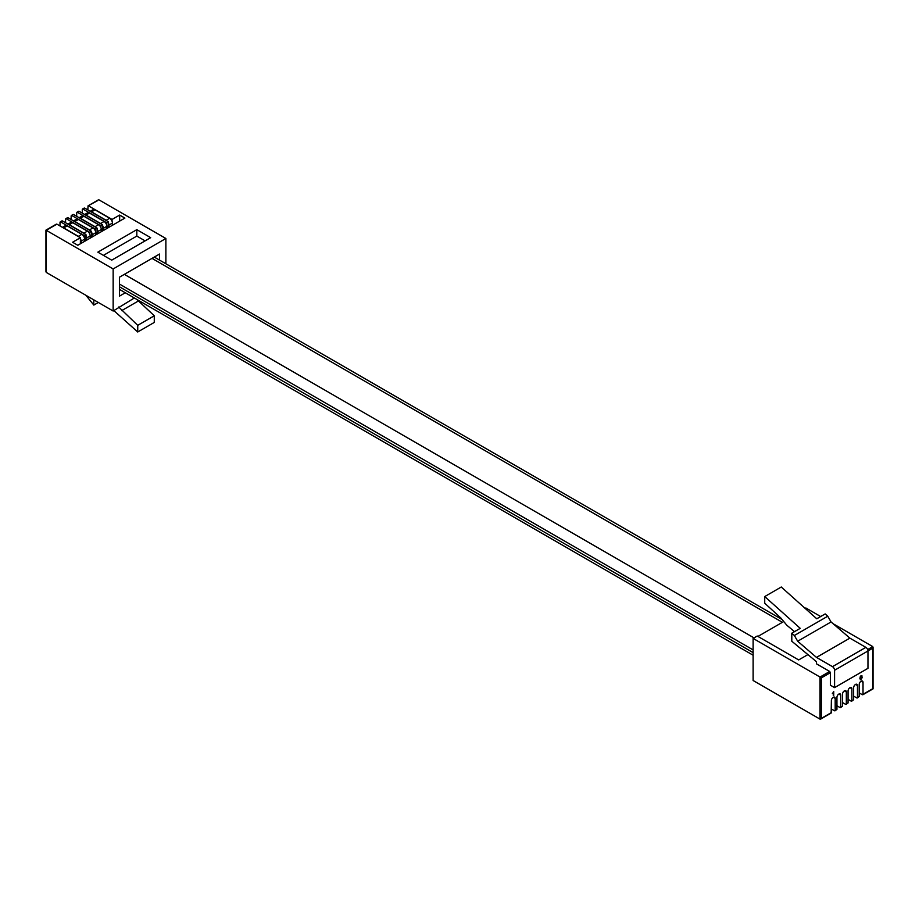 <?xml version="1.0" encoding="UTF-8"?>
<svg xmlns="http://www.w3.org/2000/svg" width="919" height="919" viewBox="0 0 919 919"><rect width="100%" height="100%" fill="white"/><g stroke="black" fill="none" stroke-linecap="round" stroke-linejoin="round"><path stroke-width="1.38" d="M61.745 221.353L60.011 222.352L60.011 225.971M67.317 218.136L65.571 219.136L65.571 222.754M72.877 214.92L71.142 215.931L71.142 219.538M78.448 211.703L76.702 212.714L76.702 216.321M84.008 208.498L82.273 209.498L82.273 213.116M97.575 200.664L88.04 205.833L87.833 209.9M82.963 209.095L106.478 222.674L106.478 224.454M108.212 227.705L108.212 221.663L84.709 208.096M102.652 230.922L102.652 224.879L79.137 211.301M85.961 240.56L85.961 234.517L62.446 220.951M60.711 221.95L84.215 235.528L84.215 237.309M88.534 205.89L112.038 219.457L112.038 221.249M46.237 270.783L46.237 272.392L113.152 311.024L113.152 268.934L165.88 238.492L165.88 263.776M56.185 224.558L46.237 230.301L113.152 268.934M91.521 237.343L91.521 231.312L68.006 217.734M71.831 215.528L95.346 229.095L95.346 230.887M66.271 218.733L89.786 232.312L89.786 234.104M80.39 243.776L80.39 237.734L56.886 224.156M77.403 212.312L100.918 225.89L100.918 227.671M97.092 234.138L97.092 228.096L73.577 214.518M98.322 302.466L93.807 305.074L93.807 299.858M93.807 305.074L85.892 295.286M108.212 221.663L106.478 222.674M102.652 224.879L100.918 225.89M91.521 231.312L89.786 232.312M84.663 214.495L87.5 212.863A3.94 2.275 60 0 1 89.465 213.059L104.077 221.49A3.94 2.275 60 0 1 106.857 226.304L103.387 228.314A3.94 2.275 -120 0 0 102.652 225.718M106.857 228.486L106.857 226.304M103.387 230.497L103.387 228.314M101.572 224.259A3.94 2.275 -120 0 0 100.596 223.501L104.077 221.49M89.465 213.059L85.995 215.057L100.596 223.501M85.995 215.057A3.94 2.275 -120 0 0 85.019 214.701M85.961 234.517L84.215 235.528M67.972 224.133L70.809 222.501A3.94 2.275 60 0 1 72.773 222.697L87.385 231.128A3.94 2.275 60 0 1 90.165 235.942L86.685 237.952A3.94 2.275 -120 0 0 85.961 235.367M90.165 238.124L90.165 235.942M86.685 240.135L86.685 237.952M84.87 233.897A3.94 2.275 -120 0 0 83.905 233.139L87.385 231.128M72.773 222.697L69.293 224.695L83.905 233.139M69.293 224.695A3.94 2.275 -120 0 0 68.328 224.339M119.654 221.111L119.654 215.069L112.038 219.457M111.704 260.157L97.851 252.151L136.816 229.658L150.67 237.665L111.704 260.157M80.39 237.734L72.578 242.248L77.805 245.27L124.881 218.09L119.654 215.069M98.965 199.86L165.88 238.492M81.125 243.351L81.125 241.169A3.94 2.275 -120 0 0 80.39 238.572M79.31 237.102A3.94 2.275 -120 0 0 78.345 236.344L81.814 234.334A3.94 2.275 60 0 1 84.605 239.158L81.125 241.169M62.412 227.349L65.249 225.706A3.94 2.275 60 0 1 67.213 225.902L63.733 227.912L78.345 236.344M63.733 227.912A3.94 2.275 -120 0 0 62.768 227.556M67.213 225.902L81.814 234.334M84.605 241.341L84.605 239.158M97.092 228.096L95.346 229.095M97.816 233.713L97.816 231.531A3.94 2.275 -120 0 0 97.092 228.934M96.001 227.464A3.94 2.275 -120 0 0 95.036 226.706L98.517 224.695A3.94 2.275 60 0 1 101.297 229.52L97.816 231.531M79.103 217.711L81.94 216.068A3.94 2.275 60 0 1 83.905 216.264L80.424 218.274L95.036 226.706M80.424 218.274A3.94 2.275 -120 0 0 79.459 217.918M83.905 216.264L98.517 224.695M101.297 231.703L101.297 229.52M134.346 297.986L113.152 311.024M92.256 236.93L92.256 234.736A3.94 2.275 -120 0 0 91.521 232.151M90.441 230.68A3.94 2.275 -120 0 0 89.465 229.922L92.945 227.912A3.94 2.275 60 0 1 95.725 232.737L92.256 234.736M73.531 220.928L76.369 219.285A3.94 2.275 60 0 1 78.345 219.48L74.864 221.49L89.465 229.922M74.864 221.49A3.94 2.275 -120 0 0 73.899 221.134M78.345 219.48L92.945 227.912M95.725 234.919L95.725 232.737M137.735 331.989L154.277 322.431L154.277 315.791L137.735 325.337L137.735 331.989L113.864 310.622M108.947 227.28L108.947 225.098A3.94 2.275 -120 0 0 108.212 222.513M107.132 221.042A3.94 2.275 -120 0 0 106.167 220.284L109.648 218.274A3.94 2.275 60 0 1 112.428 223.099L108.947 225.098M90.234 211.29L93.072 209.647A3.94 2.275 60 0 1 95.036 209.842L91.555 211.852L106.167 220.284M91.555 211.852A3.94 2.275 -120 0 0 90.59 211.496M95.036 209.842L109.648 218.274M112.428 225.281L112.428 223.099M145.11 240.87L136.816 236.08L136.816 229.658M159.55 260.123L159.55 254.035L119.481 277.17L119.481 296.125L125.306 292.77M136.816 236.08L103.41 255.367M118.7 307.015L137.735 325.337M136.885 299.456L154.277 315.791M121.687 310.622L138.229 301.076M832.488 693.65L833.728 691.444L833.728 695.465L833.28 692.593L832.488 693.65M833.59 691.525L833.28 695.557M833.28 692.593L832.35 693.569M861.057 676.901L862.091 677.613L860.988 679.623L859.908 678.475L860.287 676.579L861.172 675.603L862.183 676.051L860.77 676.418L860.356 678.004L861.195 676.981L862.229 677.694L860.299 679.796M861.172 675.603L861.689 676.212M861.195 676.981L862.091 677.613M831.373 708.974L834.498 710.789L835.199 710.387L835.199 698.383A2.7 1.562 120 0 0 834.636 697.153A2.7 1.562 120 0 0 832.557 697.877A2.7 1.562 120 0 0 831.373 700.6L831.167 713.041L820.736 719.072M836.933 705.769L840.069 707.573L840.759 707.17L840.759 695.178A2.7 1.562 120 0 0 840.207 693.937A2.7 1.562 120 0 0 838.117 694.661A2.7 1.562 120 0 0 836.933 697.383L836.933 709.376L834.992 710.835M842.505 702.553L845.629 704.356L846.33 703.954L846.33 691.961A2.7 1.562 120 0 0 845.767 690.72A2.7 1.562 120 0 0 843.688 691.444A2.7 1.562 120 0 0 842.505 694.167L842.505 706.171L840.563 707.619M848.065 699.336L851.201 701.151L851.89 700.749L851.89 688.745A2.7 1.562 120 0 0 851.339 687.515A2.7 1.562 120 0 0 849.248 688.239A2.7 1.562 120 0 0 848.065 690.962L848.065 702.955L846.123 704.413M853.636 696.131L856.761 697.935L857.461 697.532L857.461 685.54A2.7 1.562 120 0 0 856.899 684.299A2.7 1.562 120 0 0 854.808 685.023A2.7 1.562 120 0 0 853.636 687.745L853.636 699.738L851.695 701.197M859.196 692.915L862.332 694.718L863.021 694.316L863.021 682.323A2.7 1.562 120 0 0 862.459 681.082A2.7 1.562 120 0 0 860.379 681.806A2.7 1.562 120 0 0 859.196 684.529L859.196 696.533L857.255 697.981M791.799 633.202L794.361 635.5L827.755 616.224L825.193 613.926L816.773 618.786L781.265 587.011L764.723 596.569L800.219 628.343L791.799 633.202L791.799 641.232L816.486 661.726L816.486 663.84L829.708 671.467L830.397 672.674L830.397 685.206L834.578 687.607L867.961 668.331L867.961 650.985L834.578 670.261L834.578 687.607M860.632 676.338L860.356 678.004M861.034 675.522L862.045 675.97M830.397 672.674L821.425 677.854L753.12 638.418L753.12 680.508L820.035 719.14L820.035 677.05L829.708 671.467M821.425 677.854L821.425 718.336L820.035 719.14L831.373 712.593M860.988 679.623L860.241 679.75M863.021 694.316L872.763 688.699L872.763 646.608L833.108 623.714M834.578 670.261A2.952 1.7 -120 0 0 832.488 666.654L865.87 647.367A2.952 1.7 60 0 1 867.961 650.985L872.763 648.217L872.763 646.608L867.662 649.561M827.755 616.224L831.063 621.956L849.88 638.131L865.87 647.367M832.488 666.654L816.486 657.407L849.88 638.131M794.361 635.5L797.669 641.232L816.486 657.407M861.781 677.969L860.931 677.441L861.643 677.889L860.931 677.441L860.218 678.681L861.092 679.256L861.781 677.969L861.069 677.521L860.356 678.762L861.092 679.256M807.904 654.604L798.657 659.934L757.256 636.028L753.12 638.418M820.678 616.534L805.848 607.976L805.136 608.378M797.669 641.232L831.063 621.956M794.521 631.64L786.813 625.23L780.771 617.924L764.723 603.209L764.723 596.569M783.746 621.531L757.945 636.43M46.237 230.301L46.237 272.392M782.402 622.312L152.037 258.377M753.12 652.628L119.481 286.808M753.12 649.905L119.481 284.074M754.017 637.889L124.352 274.356M835.199 710.387L836.933 709.376M840.759 707.17L842.505 706.171M846.33 703.954L848.065 702.955M851.89 700.749L853.636 699.738M857.461 697.532L859.196 696.533M855.543 684.425L857.461 685.54M838.852 694.075L840.759 695.178M833.28 697.28L835.199 698.383M861.114 681.22L863.021 682.323M849.983 687.642L851.89 688.745M844.412 690.858L846.33 691.961M65.777 218.688L67.524 217.688M76.909 212.266L78.643 211.255M45.95 271.76L45.95 230.141L56.392 224.11M71.349 215.471L73.083 214.472M88.04 205.833L98.264 199.928M82.469 209.05L84.215 208.05M60.217 221.904L61.952 220.893M782.115 619.544L154.289 257.079M753.12 655.224L119.481 289.405M862.815 694.775L873.05 688.859L873.05 647.24"/></g></svg>
